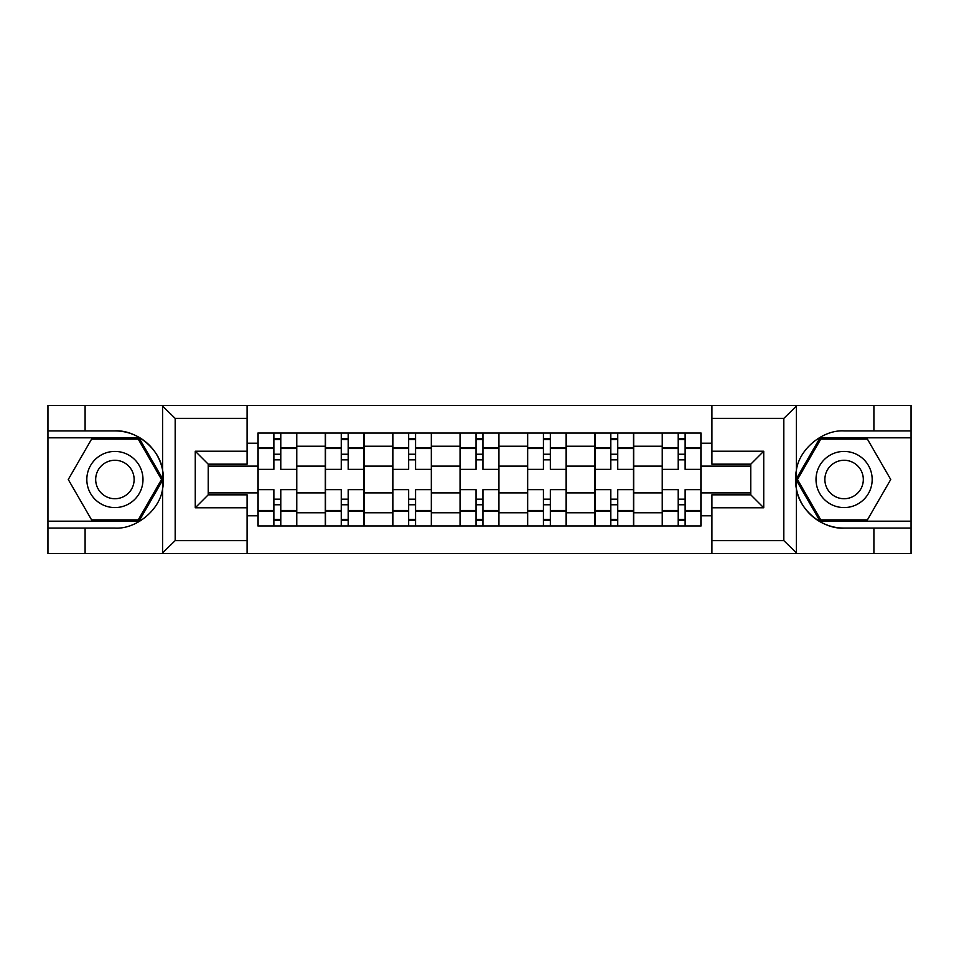 <?xml version="1.0" encoding="UTF-8"?>
<svg xmlns="http://www.w3.org/2000/svg" width="959" height="959" viewBox="0 0 959 959"><rect width="100%" height="100%" fill="white"/><g stroke="black" fill="none" stroke-linecap="round" stroke-linejoin="round"><path stroke-width="1.44" d="M782.316 553.583L911.05 553.583L911.05 437.819L820.029 437.819L795.958 479.5L820.029 521.181L911.05 521.181M247.098 553.583L711.902 553.583L711.902 494.832L750.789 494.832L750.789 464.168L711.902 464.168L711.902 405.417L247.098 405.417L247.098 464.168L208.211 464.168L208.211 494.832L247.098 494.832L247.098 553.583L161.819 553.583L175.173 540.624L247.098 540.624M161.819 553.583L47.95 553.583L47.95 528.097L85.099 528.097L85.099 553.583L176.684 553.583M711.902 405.417L911.05 405.417L911.05 430.903L873.901 430.903L873.901 405.417L782.316 405.417M325.281 525.94L325.281 446.235L296.775 446.235L296.775 525.94M296.775 446.235L296.775 433.06M325.281 446.235L325.281 433.06M364.156 433.06L364.156 525.94M392.675 525.94L392.675 433.06M431.55 433.06L431.55 525.94M460.056 525.94L460.056 433.06M498.944 433.06L498.944 525.94M527.45 525.94L527.45 433.06M566.325 433.06L566.325 525.94M594.844 525.94L594.844 433.06M633.719 433.06L633.719 525.94M662.225 525.94L662.225 433.06M662.225 492.89L633.719 492.89M594.844 492.89L566.325 492.89M527.45 492.89L498.944 492.89M460.056 492.89L431.55 492.89M392.675 492.89L364.156 492.89M325.281 492.89L296.775 492.89M662.225 466.11L633.719 466.11M594.844 466.11L566.325 466.11M527.45 466.11L498.944 466.11M460.056 466.11L431.55 466.11M392.675 466.11L364.156 466.11M325.281 466.11L296.775 466.11M208.211 492.89L257.899 492.89L257.899 466.11L208.211 466.11M247.098 443.214L257.899 443.214L257.899 466.11M750.789 466.11L701.101 466.11L701.101 433.06L257.899 433.06L257.899 443.214M701.101 443.214L711.902 443.214M711.902 515.786L701.101 515.786L701.101 492.89L750.789 492.89M257.899 492.89L257.899 525.94L701.101 525.94L701.101 515.786M257.899 515.786L247.098 515.786M701.101 466.11L701.101 492.89M280.783 519.454L273.878 519.454M273.878 439.546L280.783 439.546M348.177 519.454L341.26 519.454M341.26 439.546L348.177 439.546M415.571 519.454L408.654 519.454M408.654 439.546L415.571 439.546M482.952 519.454L476.048 519.454M476.048 439.546L482.952 439.546M550.346 519.454L543.429 519.454M543.429 439.546L550.346 439.546M617.74 519.454L610.823 519.454M610.823 439.546L617.74 439.546M685.122 519.454L678.217 519.454M678.217 439.546L685.122 439.546M296.559 525.94L296.559 469.347L280.783 469.347L280.783 433.06M273.878 433.06L273.878 469.347L258.115 469.347L258.115 433.06M296.559 469.347L296.559 433.06M258.115 525.94L258.115 489.653L273.878 489.653L273.878 525.94M280.783 525.94L280.783 489.653L296.559 489.653M273.878 459.841L280.783 459.841M258.115 489.653L258.115 469.347M280.783 499.159L273.878 499.159M280.783 520.317L273.878 520.317M273.878 504.77L280.783 504.77M280.783 454.23L273.878 454.23M273.878 438.683L280.783 438.683M85.099 528.097L114.912 528.097C136.082 529.44 159.805 509.936 162.586 488.91L162.586 470.09C159.805 449.064 136.082 429.56 114.912 430.903L47.95 430.903L47.95 521.181L138.971 521.181L163.042 479.5L138.971 437.819L47.95 437.819M247.098 418.376L175.173 418.376L161.819 405.417L47.95 405.417L47.95 430.903M47.95 528.097L47.95 521.181M85.099 405.417L85.099 430.903M161.819 405.417L247.098 405.417M114.912 430.903A48.597 48.597 0 0 1 162.586 488.91L162.586 553.211M208.211 464.168L195.252 451.209L247.098 451.209M247.098 507.791L195.252 507.791L208.211 494.832M797.181 405.417L783.827 418.376L711.902 418.376M873.901 430.903L844.088 430.903C822.918 429.56 799.195 449.064 796.414 470.09L796.414 488.91C799.195 509.936 822.918 529.44 844.088 528.097L911.05 528.097M911.05 430.903L911.05 437.819M711.902 540.624L783.827 540.624L797.181 553.583L873.901 553.583L873.901 528.097M797.181 553.583L711.902 553.583M844.088 528.097A48.597 48.597 0 0 1 796.414 470.09L796.414 405.789M750.789 494.832L763.748 507.791L711.902 507.791M711.902 451.209L763.748 451.209L750.789 464.168M86.825 479.5A28.075 28.075 0 0 0 114.912 507.575A28.075 28.075 0 0 0 142.987 479.5A28.075 28.075 0 0 0 114.912 451.425A28.075 28.075 0 0 0 86.825 479.5M95.684 479.5A19.228 19.228 0 0 0 114.912 498.728A19.228 19.228 0 0 0 134.128 479.5A19.228 19.228 0 0 0 114.912 460.272A19.228 19.228 0 0 0 95.684 479.5M138.228 439.114L161.544 479.5L138.228 519.886L91.585 519.886L68.269 479.5L91.585 439.114L138.228 439.114M816.013 479.5A28.075 28.075 0 0 0 844.088 507.575A28.075 28.075 0 0 0 872.175 479.5A28.075 28.075 0 0 0 844.088 451.425A28.075 28.075 0 0 0 816.013 479.5M824.872 479.5A19.228 19.228 0 0 0 844.088 498.728A19.228 19.228 0 0 0 863.316 479.5A19.228 19.228 0 0 0 844.088 460.272A19.228 19.228 0 0 0 824.872 479.5M867.416 439.114L890.731 479.5L867.416 519.886L820.772 519.886L797.456 479.5L820.772 439.114L867.416 439.114M363.941 525.94L363.941 469.347L348.177 469.347L348.177 433.06M341.26 433.06L341.26 469.347L325.497 469.347L325.497 433.06M363.941 469.347L363.941 433.06M325.497 525.94L325.497 489.653L341.26 489.653L341.26 525.94M348.177 525.94L348.177 489.653L363.941 489.653M341.26 459.841L348.177 459.841M325.497 489.653L325.497 469.347M348.177 499.159L341.26 499.159M348.177 520.317L341.26 520.317M341.26 504.77L348.177 504.77M348.177 454.23L341.26 454.23M341.26 438.683L348.177 438.683M431.334 525.94L431.334 469.347L415.571 469.347L415.571 433.06M408.654 433.06L408.654 469.347L392.89 469.347L392.89 433.06M431.334 469.347L431.334 433.06M392.89 525.94L392.89 489.653L408.654 489.653L408.654 525.94M415.571 525.94L415.571 489.653L431.334 489.653M408.654 459.841L415.571 459.841M392.89 489.653L392.89 469.347M415.571 499.159L408.654 499.159M415.571 520.317L408.654 520.317M408.654 504.77L415.571 504.77M415.571 454.23L408.654 454.23M408.654 438.683L415.571 438.683M498.728 525.94L498.728 469.347L482.952 469.347L482.952 433.06M476.048 433.06L476.048 469.347L460.272 469.347L460.272 433.06M498.728 469.347L498.728 433.06M460.272 525.94L460.272 489.653L476.048 489.653L476.048 525.94M482.952 525.94L482.952 489.653L498.728 489.653M476.048 459.841L482.952 459.841M460.272 489.653L460.272 469.347M482.952 499.159L476.048 499.159M482.952 520.317L476.048 520.317M476.048 504.77L482.952 504.77M482.952 454.23L476.048 454.23M476.048 438.683L482.952 438.683M566.11 525.94L566.11 469.347L550.346 469.347L550.346 433.06M543.429 433.06L543.429 469.347L527.666 469.347L527.666 433.06M566.11 469.347L566.11 433.06M527.666 525.94L527.666 489.653L543.429 489.653L543.429 525.94M550.346 525.94L550.346 489.653L566.11 489.653M543.429 459.841L550.346 459.841M527.666 489.653L527.666 469.347M550.346 499.159L543.429 499.159M550.346 520.317L543.429 520.317M543.429 504.77L550.346 504.77M550.346 454.23L543.429 454.23M543.429 438.683L550.346 438.683M633.503 525.94L633.503 469.347L617.74 469.347L617.74 433.06M610.823 433.06L610.823 469.347L595.059 469.347L595.059 433.06M633.503 469.347L633.503 433.06M595.059 525.94L595.059 489.653L610.823 489.653L610.823 525.94M617.74 525.94L617.74 489.653L633.503 489.653M610.823 459.841L617.74 459.841M595.059 489.653L595.059 469.347M617.74 499.159L610.823 499.159M617.74 520.317L610.823 520.317M610.823 504.77L617.74 504.77M617.74 454.23L610.823 454.23M610.823 438.683L617.74 438.683M700.885 525.94L700.885 469.347L685.122 469.347L685.122 433.06M678.217 433.06L678.217 469.347L662.441 469.347L662.441 433.06M700.885 469.347L700.885 433.06M662.441 525.94L662.441 489.653L678.217 489.653L678.217 525.94M685.122 525.94L685.122 489.653L700.885 489.653M678.217 459.841L685.122 459.841M662.441 489.653L662.441 469.347M685.122 499.159L678.217 499.159M685.122 520.317L678.217 520.317M678.217 504.77L685.122 504.77M685.122 454.23L678.217 454.23M678.217 438.683L685.122 438.683M594.844 446.235L566.325 446.235M527.45 446.235L498.944 446.235M460.056 446.235L431.55 446.235M392.675 446.235L364.156 446.235M662.225 446.235L633.719 446.235M594.844 512.765L566.325 512.765M527.45 512.765L498.944 512.765M460.056 512.765L431.55 512.765M392.675 512.765L364.156 512.765M325.281 512.765L296.775 512.765M662.225 512.765L633.719 512.765M296.559 447.961L280.783 447.961M273.878 447.961L258.115 447.961M273.878 448.536L258.115 448.536M273.878 510.464L258.115 510.464M273.878 511.039L258.115 511.039M296.559 511.039L280.783 511.039M296.559 448.536L280.783 448.536M296.559 510.464L280.783 510.464M162.586 470.09L162.586 405.789M175.173 418.376L175.173 540.624M195.252 507.791L195.252 451.209M796.414 488.91L796.414 553.211M783.827 540.624L783.827 418.376M763.748 451.209L763.748 507.791M363.941 447.961L348.177 447.961M341.26 447.961L325.497 447.961M341.26 448.536L325.497 448.536M341.26 510.464L325.497 510.464M341.26 511.039L325.497 511.039M363.941 511.039L348.177 511.039M363.941 448.536L348.177 448.536M363.941 510.464L348.177 510.464M431.334 447.961L415.571 447.961M408.654 447.961L392.89 447.961M408.654 448.536L392.89 448.536M408.654 510.464L392.89 510.464M408.654 511.039L392.89 511.039M431.334 511.039L415.571 511.039M431.334 448.536L415.571 448.536M431.334 510.464L415.571 510.464M498.728 447.961L482.952 447.961M476.048 447.961L460.272 447.961M476.048 448.536L460.272 448.536M476.048 510.464L460.272 510.464M476.048 511.039L460.272 511.039M498.728 511.039L482.952 511.039M498.728 448.536L482.952 448.536M498.728 510.464L482.952 510.464M566.11 447.961L550.346 447.961M543.429 447.961L527.666 447.961M543.429 448.536L527.666 448.536M543.429 510.464L527.666 510.464M543.429 511.039L527.666 511.039M566.11 511.039L550.346 511.039M566.11 448.536L550.346 448.536M566.11 510.464L550.346 510.464M633.503 447.961L617.74 447.961M610.823 447.961L595.059 447.961M610.823 448.536L595.059 448.536M610.823 510.464L595.059 510.464M610.823 511.039L595.059 511.039M633.503 511.039L617.74 511.039M633.503 448.536L617.74 448.536M633.503 510.464L617.74 510.464M700.885 447.961L685.122 447.961M678.217 447.961L662.441 447.961M678.217 448.536L662.441 448.536M678.217 510.464L662.441 510.464M678.217 511.039L662.441 511.039M700.885 511.039L685.122 511.039M700.885 448.536L685.122 448.536M700.885 510.464L685.122 510.464"/></g></svg>
